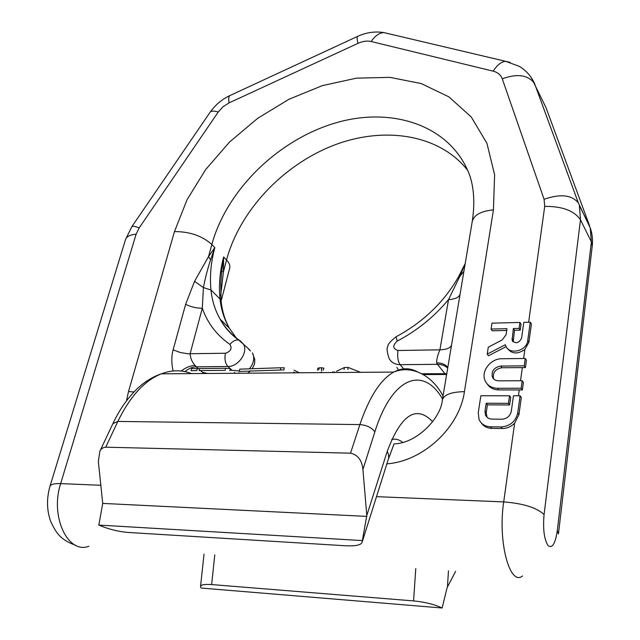 <?xml version="1.0" encoding="UTF-8"?>
<svg xmlns="http://www.w3.org/2000/svg" width="640" height="640" viewBox="0 0 640 640"><rect width="100%" height="100%" fill="white"/><g stroke="black" fill="none" stroke-linecap="round" stroke-linejoin="round"><path stroke-width="0.96" d="M191.576 373.6C181.872 369.784 171.8 369.864 161.344 373.832C144.56 380.528 130.056 396.4 117.848 421.424L105.752 447.184C102.84 447.504 100.88 448.856 99.872 451.248L98.328 461.36L102.728 503.408L98.824 525.08C108.536 529.2 118.504 531.672 128.744 532.496L345.832 545.792C355.4 546.2 360.8 545.104 362.024 542.496L366.8 515.424L387.256 451.296L388.512 454.472L388.696 458.064L362.216 541.864M366.872 516.4L102.728 503.408M105.752 447.184L350.52 453.176C357.864 454.832 361.992 460.272 362.92 469.504L366.8 515.424M98.824 525.08L362.064 540.56M455.616 571.352L447.152 587.56L442.12 608C434.376 604.376 424.856 602.008 413.56 600.912L211.64 584.56C204.168 584.104 200.464 584.824 200.512 586.712L201.104 588.04L442.12 608M225.28 373.344L224.504 373.352M207.48 373.48L202.696 372.32M239.688 373.24L238.776 372.872M199.064 370.584L225.12 370.352L225.64 368.28L199.6 368.536L199.064 370.584M191.032 370.656L196.76 370.608L197.304 368.56L191.576 368.616L191.032 370.656M280.864 367.752L284.344 367.84L283.872 369.92L239.248 371.424L239.816 369.144L280.864 367.752L280.368 369.896M295.32 372.816L293.68 372.12M322.544 372.616L321.064 372.112M199.576 368.632L197.304 368.56M229.872 370.616L230.376 368.616L225.64 368.28M239.248 370.976L229.992 370.16M299.336 372.784L294.112 370.184M360.536 372.328L348.224 367.448L347.792 369.544M317.44 370.24L317.888 368.208L319.224 367.856L321.768 367.76L321.32 369.832M323.32 370.192L323.76 368.152L321.768 367.76M336.456 371.328L344.456 367.48L348.224 367.448M344.456 367.48L344.024 369.576M319.224 367.856L318.776 369.92M321.792 369.904L321.616 370.712M332.792 371.76L332.624 372.536M334.248 371.752L334.088 372.528M513.2 341.864L514.496 330.272L520.224 330.136L521.064 324.192L519.944 322.448L491.96 323.16L491.064 329.056L492.24 330.776L506.704 330.448M491.064 329.056L506.96 328.68L506.072 334.768L502.112 340.008L488.288 347.176L487.224 354.112L488.424 355.792L506.128 346.632M507.168 348.112C511.68 354.056 517.576 354.496 524.864 349.448L528.896 342.32L531.416 324.008L530.264 322.184L523.808 322.344L521.576 338.232C518.856 343.352 515.704 344.056 512.12 340.336L513.36 328.536L519.096 328.4L519.944 322.448M487.136 383.896C489.696 387.768 493.552 389.776 498.712 389.904L522.336 389.96L523.368 382.464L522.176 380.736L498.608 380.832C495.536 380.728 493.44 379.4 492.304 376.856C491.344 370.888 494.168 367.288 500.784 366.072L524.232 365.848L525.256 358.472L501.856 358.752C490.768 358.504 480.856 371.152 484.976 380.384C487.232 385.416 491.416 388.048 497.512 388.28L521.136 388.248L522.176 380.736M509.52 395.784L480.856 395.736L478.264 412.68L479.024 419.44C481.16 424.064 485 426.52 490.528 426.8L501.096 426.944C510.096 426.192 515.632 421.544 517.72 412.992L520.096 395.8L513.472 395.792L511.296 411.296C510.112 416.12 506.984 418.76 501.904 419.216L492.008 419.12C488.84 418.968 486.648 417.56 485.424 414.896L485 411.104L486.184 403.248L508.44 403.352L509.52 395.784L510.696 397.408L509.624 404.96L487.408 404.848L486.232 412.688L487.008 417.192M481.312 422.968C483.712 426.392 487.192 428.192 491.752 428.368L502.304 428.512C507.032 428.464 511.144 426.688 514.632 423.184L518.936 414.664L521.304 397.504L520.096 395.8M525.256 358.472L526.432 360.232L525.416 367.6L501.96 367.744C495.36 368.952 492.544 372.536 493.504 378.504L493.712 378.976M173.112 370.96C171.392 363.28 171.392 356.248 173.12 349.872L185.632 304.32L194.56 281.328L208.568 256.512L211.832 244.464L214.816 247.616L210.56 259.888L208.568 256.512L214.816 247.616C210.936 262.04 209.656 276.152 210.976 289.96L203.424 287.592C205.184 278.256 207.568 269.024 210.56 259.888M185.008 371.624C188.544 368.544 192.304 366.936 196.288 366.816L195.16 365.472C192.192 362.384 190.504 358.496 190.088 353.808L202.296 308.208L203.424 287.592L194.56 281.328M221.696 271.408L223.64 256.928L223.408 271.88L226.536 259.984L223.64 256.928C219.856 271.248 218.648 285.264 220.024 298.984L221.072 300.728L220.824 283.096L221.696 271.408L223.408 271.88L220.688 295.392M447.696 368.112C444.968 365.576 441.56 364.312 437.48 364.312L436.6 362.824C436.576 359.384 437.68 355.048 439.912 349.832L398 350.496C397.16 356.56 397.88 361.296 400.152 364.696L437.48 364.312L444.84 373.6L446.608 374.632M398 350.496C392.696 348.696 392.432 345.568 397.216 341.12C417.088 330.616 434.2 316.768 448.536 299.584C455.184 299.208 459.032 297.408 460.08 294.184L472.232 221.56C474.912 203.944 474.088 188.592 469.768 175.512C451.344 125.52 392.328 105.96 335.2 123.032C277.904 140 226.752 190.032 211.832 244.464C202.112 235.84 189.656 231.552 174.472 231.6L187.032 199.768L205.68 169.536L229.552 142.04L257.688 118.312L289.016 99.24L322.352 85.632L356.44 78.16L389.888 77.352L421.2 83.552L448.84 96.832L471.24 116.952L486.92 143.296L494.616 174.784L493.432 209.88C480.952 211.104 473.88 214.992 472.232 221.56M386.928 463.848C423.312 461.2 459.536 427.368 464.432 391.64C451.184 391.944 443.832 394.728 442.36 400L460.08 294.184M451.584 344.944C450.56 347.96 446.664 349.592 439.912 349.832L448.536 299.584L459.824 276.384L465.152 263.864M458.24 277.328L459.824 276.384L463.904 271.28M487.224 354.112L505.36 344.728L505.608 345.504C508.624 355.36 526.792 351.344 527.736 340.52L530.264 322.184M520.224 330.136L519.096 328.4M514.496 330.272L513.36 328.536M525.416 367.6L524.232 365.848M522.336 389.96L521.136 388.248M509.624 404.96L508.44 403.352M487.408 404.848L486.184 403.248M198.272 368.576L196.288 366.816L227.896 366.488C225.184 363.32 224.368 358.912 225.448 353.248C230.84 351.392 232.336 348.44 229.92 344.4C216.736 335.2 207.528 323.136 202.296 308.208C196.64 308.272 191.088 306.976 185.632 304.32M391.664 439.488C395.512 438.584 399.192 439.544 402.704 442.384M387.256 451.296C401.096 414.496 416.232 404.64 432.672 421.72M448.456 570.864L447.448 587.016M362.92 469.504L374.84 431.904C371.712 427.56 366.72 425.12 359.872 424.592C369.32 396.888 380.624 379.384 393.784 372.072C401.784 367.84 409.52 367.688 417.008 371.624M442.528 398.984C423.72 366.064 392.392 375.696 374.84 431.904M415.776 568.632L413.56 600.912M112.904 423.632L117.848 421.424L359.872 424.592L350.52 453.176M211.64 584.56L214.792 554.872M524.864 349.448L523.608 358.488M519.248 389.896L518.432 395.8M514.632 423.184L503.704 501.904C523.136 503.416 536.6 507.624 544.08 514.536C542.816 528.968 544.136 539.32 548.024 545.584C552.216 548.76 555.296 543.816 557.288 530.76L591.376 241.84L590.232 227.808C592.288 233.808 592.952 239.952 592.224 246.256L591.376 241.84L580.48 219.808L544.08 514.536M528.64 322.224L544.72 206.392L544.08 199.28L502.272 78.824C500.808 74.912 497.776 72.36 493.168 71.16L371.184 41.512C367.12 40.6 362.728 41.208 358.008 43.328L229.056 102.888L223.032 106.744L218.248 112.016L139.176 227.92L136.112 234.208L60.656 483.616L100.824 485.272M376.536 496.656L503.704 501.904C497.624 541.448 509.76 586.752 522.568 575.936M464.432 391.64L493.432 209.88M126.456 400.848L128.496 391.616L174.472 231.6M522.352 367.56L520.52 380.744M128.496 391.616L134.016 391.896M221.16 301.632L221.072 300.728C222.056 310.744 224.8 319.872 229.304 328.112C224.232 319.288 221.144 309.576 220.024 298.984L210.976 289.96C212.056 300.624 215.12 310.392 220.192 319.264C225.016 327.608 231.456 334.64 239.528 340.368M221.128 300.992L229.712 268.112C230.32 265.624 229.256 262.912 226.536 259.984C239.632 211.008 282.392 165.448 332.984 145.576C383.488 125.816 439.192 133.976 467.736 170.392M403.68 368.88L400.152 364.696C394.896 364.584 391.184 362.424 389.016 358.216C386.928 351.784 386.552 347.856 387.88 346.416C387.576 344.592 390.312 341.376 396.08 336.776L396.472 336.576M398.552 369.984L396.832 367.384M446.76 373.696L421.96 373.76M423.44 374.576L446.632 374.464M397.216 341.12L396.08 336.776C423.144 322.176 443.936 302.224 458.464 276.928L465.216 263.488M436.6 362.824C441.608 362.848 445.344 364.392 447.808 367.448M531.24 77.528L546.008 107.672L589.6 225.904L579.384 205.568L580.48 219.808C574.168 210.688 562.248 206.216 544.72 206.392M590.352 228.144L578.336 202.88L534.472 83.376C531.088 76.032 525.992 70.344 519.184 66.296L505.504 61.28L510.136 62.384M592.224 246.256L558.448 533.872L557.288 530.76M88.864 546.256C67.832 554.528 49.824 516.296 60.656 483.616C54.304 483.416 50.736 484.32 49.968 486.32C46.496 498.504 46.72 510.168 50.64 521.296C55.784 532.192 59.728 539.544 75.312 545.136M136.112 234.208C130.128 234.712 126.6 236.496 125.512 239.56L49.968 486.32M139.176 227.92C135.248 226.328 132.808 225.904 131.848 226.664L131.584 227.048M218.248 112.016C214.208 110.784 211.552 110.784 210.272 112.008L209.872 112.6M229.056 102.888C228.472 99.224 228.656 96.832 229.6 95.712L230.816 95.144M358.008 43.328C357.088 39.704 356.864 37.424 357.344 36.504L358.096 36.16M371.184 41.512C374.992 35.92 379.16 32.936 383.704 32.552L388.64 33.712M493.168 71.16C497.064 65.12 501.176 61.824 505.504 61.28L383.704 32.552C374.696 31.184 365.904 32.504 357.344 36.504L229.6 95.712C221.816 99.448 215.376 104.88 210.272 112.008L131.848 226.664L125.512 239.56M502.272 78.824C517.232 73.368 527.968 74.88 534.472 83.376L578.336 202.88C571.736 194.872 560.32 193.672 544.08 199.28M528.896 342.32L527.736 340.52M513.072 340.136L511.928 338.424M501.96 367.744L500.784 366.072M498.712 389.904L497.512 388.28M486.232 412.688L485 411.104M518.936 414.664L517.72 412.992M502.304 428.512L501.096 426.944M491.752 428.368L490.528 426.8M250.504 350.984L248.616 349.16M236.224 337.888L229.304 328.112L220.192 319.264C224.616 327.432 230.792 334.368 238.72 340.08L240.648 341.136L243.36 344.072L238.72 340.08C235.736 339.576 232.8 341.016 229.92 344.4M200.752 370.768L203.856 373.512M195.16 365.472C190.344 365.648 185.728 367.504 181.312 371.032M225.448 353.248L187.792 353.752L180.272 352.496L173.12 349.872M230.184 368.592L227.896 366.488C238.36 366.88 248.56 352.016 243.36 344.072L249.696 349.904M235.264 373.272L234.392 372.472M232.072 370.328L230.344 368.744M249.568 368.656C253.864 363.072 254.808 357.792 252.408 352.824L254.776 359.496C254.384 362.896 255.648 362.176 252.344 368.528M388.592 458.6L394 443.992M443.04 395.952C430.52 372.592 409.144 365.464 393.784 372.072L161.344 373.832C153.888 376.32 146.768 380.448 140.008 386.208C129.4 395.512 120.432 407.856 113.088 423.24L99.888 451.216M200.544 586.424L204.04 554.136M442.36 400C441.048 417.928 416.864 443.456 394.016 443.888M513.048 341.736L512.12 340.336M493.504 378.504L492.304 376.856M486.656 416.472L485.424 414.896M250.552 370.824L247.784 373.176"/></g></svg>
